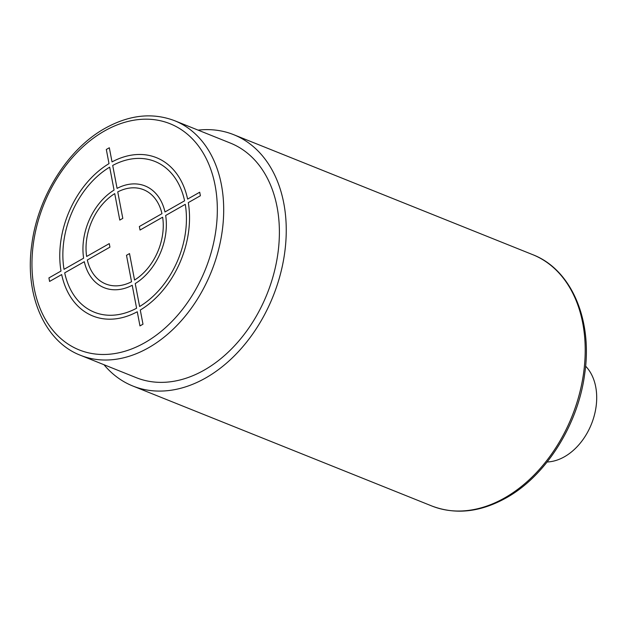 <?xml version="1.0" encoding="UTF-8"?>
<svg xmlns="http://www.w3.org/2000/svg" width="627" height="627" viewBox="0 0 627 627"><rect width="100%" height="100%" fill="white"/><g stroke="black" fill="none" stroke-linecap="round" stroke-linejoin="round"><path stroke-width="0.94" d="M174.643 120.713L230.328 143.058A126.388 90.296 111.9 0 1 278.364 249.82A126.388 90.296 111.9 0 1 204.206 370.118A126.388 90.296 111.9 0 1 136.208 377.65L80.515 355.305A126.388 90.296 -68.1 0 0 148.521 347.773A126.388 90.296 -68.1 0 0 222.671 227.476A126.388 90.296 -68.1 0 0 174.643 120.713C152.479 112.327 129.319 114.835 105.156 128.245C67.951 148.834 37.863 196.651 31.805 244.397C24.414 294.674 44.478 341.55 80.515 355.305M103.972 364.718A135.416 96.746 -68.1 0 0 132.846 386.028A135.416 96.746 -68.1 0 0 205.703 377.956A135.416 96.746 -68.1 0 0 285.152 249.06A135.416 96.746 -68.1 0 0 233.691 134.68A135.416 96.746 -68.1 0 0 198.093 130.126M585.594 366.152A54.165 38.702 111.9 0 1 594.866 413.217A54.165 38.702 111.9 0 1 564.48 456.746A54.165 38.702 111.9 0 1 547.144 461.981M142.987 324.19L140.283 310.044A85.311 60.952 -68.1 0 0 188.288 202.623L200.381 195.757L199.707 192.23L187.614 199.096A85.311 60.952 -68.1 0 0 112.029 161.907L109.325 147.76L106.316 149.477L109.012 163.623A85.311 60.952 -68.1 0 0 61.007 271.044L48.922 277.91L49.588 281.437L61.681 274.571A85.311 60.952 -68.1 0 0 137.266 311.76L139.97 325.907L142.987 324.19M64.699 272.855A81.251 58.052 -68.1 0 0 136.6 308.225L132.219 285.285A54.839 39.18 -68.1 0 1 84.308 261.71L64.699 272.855M87.325 260.001A50.779 36.28 -68.1 0 0 131.545 281.758L126.497 255.299L129.515 253.582L134.562 280.042A50.779 36.28 -68.1 0 0 162.644 217.201L140.033 230.046L139.359 226.519L161.97 213.666A50.779 36.28 -68.1 0 0 117.751 191.909L122.798 218.368L119.781 220.085L114.733 193.625A50.779 36.28 -68.1 0 0 86.651 256.467L109.263 243.621L109.937 247.148L87.325 260.001M109.686 167.15L114.059 190.091A54.839 39.18 -68.1 0 0 83.634 258.183L64.025 269.328A81.251 58.052 -68.1 0 1 109.686 167.15M184.597 200.812A81.251 58.052 -68.1 0 0 112.703 165.442L117.077 188.382A54.839 39.18 -68.1 0 1 164.987 211.957L184.597 200.812M139.609 306.517L135.236 283.576A54.839 39.18 -68.1 0 0 165.661 215.484L185.271 204.339A81.251 58.052 -68.1 0 1 139.609 306.517M144.837 342.671A121.873 87.075 -68.1 0 0 215.108 185.427A121.873 87.075 -68.1 0 0 104.458 130.996A121.873 87.075 -68.1 0 0 34.187 288.24A121.873 87.075 -68.1 0 0 144.837 342.671M233.691 134.68L532.652 254.633A135.416 96.746 111.9 0 1 584.113 369.021A135.416 96.746 111.9 0 1 504.664 497.909A135.416 96.746 111.9 0 1 431.807 505.981L132.846 386.028M532.652 254.633C571.291 269.367 592.781 319.762 584.717 373.786C578.118 424.847 545.913 475.909 506.146 497.916C480.282 512.267 455.5 514.955 431.807 505.981"/></g></svg>
